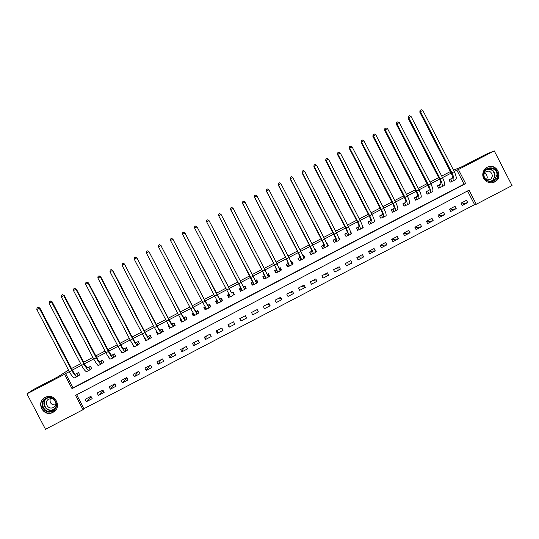 <?xml version="1.0" encoding="UTF-8"?>
<svg xmlns="http://www.w3.org/2000/svg" width="539" height="539" viewBox="0 0 539 539"><rect width="100%" height="100%" fill="white"/><g stroke="black" fill="none" stroke-linecap="round" stroke-linejoin="round"><path stroke-width="0.81" d="M45.175 397.411L45.465 397.27C54.998 392.284 62.706 407.74 52.99 412.342L52.963 412.348C43.443 417.745 35.278 402.101 45.175 397.411M487.168 167.292C495.853 162.3 503.938 176.57 495.274 181.576L494.681 181.919C489.196 185.079 481.765 179.756 482.877 173.45C483.321 170.688 484.756 168.633 487.168 167.292M512.05 185.564L476.274 204.254L469.038 190.179L75.521 395.356L83.013 409.687L45.498 429.28L26.95 393.854L64.525 374.322L72.017 388.666L465.662 183.61L458.419 169.522L494.256 150.893L512.05 185.564M76.686 394.75L83.969 408.69L474.596 204.645L476.274 204.254M83.969 408.69L83.013 409.687M474.596 204.645L467.556 190.954M466.525 200.286L461 203.169L462.199 205.5L467.724 202.617L466.525 200.286M455.017 206.289L449.492 209.172L450.692 211.51L456.216 208.62L455.017 206.289M443.503 212.299L437.964 215.189L439.164 217.527L444.702 214.637L443.503 212.299M431.968 218.322L426.423 221.212L427.629 223.55L433.167 220.653L431.968 218.322M420.42 224.345L414.868 227.242L416.074 229.58L421.619 226.683L420.42 224.345M408.852 230.382L403.3 233.279L404.506 235.617L410.058 232.72L408.852 230.382M397.277 236.426L391.712 239.329L392.918 241.667L398.483 238.764L397.277 236.426M385.681 242.476L380.11 245.38L381.322 247.724L386.887 244.814L385.681 242.476M374.073 248.533L368.494 251.443L369.707 253.788L375.279 250.878L374.073 248.533M362.451 254.597L356.865 257.514L358.078 259.859L363.657 256.941L362.451 254.597M350.815 260.674L345.223 263.591L346.429 265.936L352.021 263.019L350.815 260.674M339.159 266.751L333.56 269.675L334.773 272.02L340.372 269.096L339.159 266.751M327.49 272.842L321.884 275.773L323.097 278.117L328.702 275.186L327.49 272.842M315.807 278.939L310.194 281.87L311.407 284.221L317.02 281.291L315.807 278.939M304.111 285.043L298.491 287.981L299.704 290.326L305.323 287.395L304.111 285.043M292.394 291.161L286.768 294.099L287.988 296.443L293.614 293.506L292.394 291.161M280.664 297.279L275.031 300.223L276.251 302.574L281.884 299.63L280.664 297.279M268.921 303.41L263.281 306.354L264.501 308.706L270.14 305.761L268.921 303.41M257.164 309.548L251.518 312.492L252.737 314.85L258.383 311.899L257.164 309.548M245.393 315.692L239.734 318.643L240.953 320.995L246.613 318.044L245.393 315.692M233.603 321.844L227.936 324.801L229.163 327.153L234.822 324.202L233.603 321.844M221.798 328.002L216.126 330.966L217.352 333.324L223.018 330.36L221.798 328.002M209.974 334.173L204.294 337.138L205.521 339.496L211.2 336.531L209.974 334.173M198.143 340.352L192.457 343.316L193.683 345.674L199.369 342.71L198.143 340.352M186.292 346.53L180.599 349.508L181.825 351.866L187.518 348.895L186.292 346.53M174.42 352.728L168.72 355.7L169.953 358.064L175.653 355.086L174.42 352.728M162.542 358.927L156.836 361.905L158.062 364.27L163.775 361.292L162.542 358.927M150.644 365.132L144.93 368.117L146.163 370.482L151.877 367.497L150.644 365.132M138.732 371.351L133.005 374.342L134.245 376.707L139.965 373.716L138.732 371.351M126.806 377.576L121.073 380.568L122.306 382.939L128.039 379.948L126.806 377.576M114.861 383.808L109.121 386.807L110.36 389.171L116.094 386.18L114.861 383.808M102.902 390.054L97.155 393.052L98.394 395.424L104.135 392.419L102.902 390.054M90.923 396.3L85.169 399.305L86.408 401.676L92.162 398.671L90.923 396.3M69.315 371.634L65.61 373.561L73.055 387.804L464.052 184.136L456.856 170.142L454.215 171.517M451.143 173.113L442.506 177.607M439.467 179.184L430.776 183.705M427.777 185.261L419.039 189.809M416.074 191.345L407.282 195.92M404.351 197.442L395.505 202.037M392.621 203.54L383.721 208.169M380.871 209.651L371.917 214.306M369.1 215.768L360.099 220.451M357.323 221.893L348.268 226.602M345.526 228.024L336.417 232.76M333.715 234.169L324.552 238.932M321.884 240.32L312.674 245.104M310.04 246.471L300.775 251.289M298.182 252.643L288.87 257.48M286.31 258.814L276.938 263.686M274.418 264.993L264.999 269.891M262.513 271.184L253.04 276.109M250.595 277.383L241.068 282.335M238.656 283.588L229.095 288.56M226.676 289.82L217.136 294.779M214.67 296.059L205.157 301.005M202.644 302.312L193.157 307.243M190.604 308.571L181.144 313.489M178.544 314.843L169.118 319.742M166.47 321.116L157.078 326.007M154.383 327.402L145.018 332.273M142.283 333.695L132.938 338.553M130.162 340.001L120.851 344.839M118.021 346.308L108.743 351.132M105.873 352.627L96.616 357.438M93.705 358.954L84.482 363.751M81.517 365.287L72.32 370.071M452.416 178.065L449.007 179.844L450.206 182.175L451.709 181.394M440.801 184.116L437.486 185.84L438.685 188.172L440.188 187.39M429.165 190.166L425.945 191.844L427.151 194.175L428.653 193.393M417.516 196.223L414.39 197.853L415.596 200.191L417.105 199.403M405.854 202.293L402.822 203.87L404.028 206.208L405.537 205.42M394.177 208.371L391.24 209.893L392.446 212.238L393.962 211.45M397.883 209.098L397.829 209.435M382.481 214.448L379.645 215.93L380.851 218.268L382.367 217.48M386.167 214.879L386.133 215.519M370.771 220.545L368.029 221.967L369.235 224.312L370.751 223.523M374.369 220.545L374.814 221.408L374.416 221.617M359.048 226.643L356.4 228.017L357.613 230.362L359.129 229.574M362.437 225.989L363.192 227.458L362.693 227.721M350.95 233.832L351.563 233.515L350.33 231.177M347.311 232.747L344.758 234.074L345.971 236.419L347.493 235.631M339.193 239.949L339.914 239.572L338.505 237.328M335.554 238.865L333.102 240.138L334.315 242.489L335.837 241.694M327.416 246.074L328.244 245.643L327.032 243.298L326.668 243.487M323.784 244.989L321.426 246.215L322.639 248.56L324.168 247.765M315.625 252.212L316.568 251.72L315.349 249.375L314.816 249.651M312 251.12L309.743 252.292L310.956 254.644L312.479 253.849M303.821 258.356L304.872 257.81L303.659 255.459L302.952 255.83M300.203 257.258L298.033 258.383L299.253 260.735L300.782 259.939M292.003 264.508L293.162 263.901L291.943 261.55L291.067 262.008M288.385 263.403L286.317 264.481L287.536 266.832L289.066 266.037M280.165 270.666L281.439 270.005L280.219 267.654L279.168 268.2M276.554 269.561L274.587 270.585L275.806 272.936L277.336 272.141M268.321 276.83L269.695 276.116L268.476 273.758L267.25 274.398M264.71 275.719L262.837 276.696L264.056 279.047L265.592 278.252M256.18 280.159L257.346 282.402L256.449 283.002L257.938 282.227L256.719 279.876L255.324 280.603M252.845 281.89L251.073 282.813L252.292 285.171L253.829 284.37M244.632 289.153L246.168 288.358L244.949 286L243.412 286.802M240.967 288.069L239.296 288.944L240.515 291.296L242.051 290.501M232.848 295.291L234.384 294.489L233.165 292.131L231.453 293.021M229.021 294.287L227.498 295.076L228.725 297.434L230.261 296.632M221.044 301.429L222.587 300.627L221.361 298.269L219.548 299.212M217.042 300.519L215.688 301.22L216.914 303.578L218.376 302.817L217.412 303.181L216.247 300.93M209.226 307.58L210.769 306.779L209.543 304.42L207.63 305.418M205.042 306.758L203.863 307.371L205.089 309.736L206.444 309.029L205.635 309.312L204.463 307.062M197.389 313.738L198.938 312.937L197.712 310.579L195.691 311.623M193.029 313.011L192.025 313.536L193.252 315.894L194.498 315.248M185.544 319.903L187.087 319.101L185.861 316.737L183.738 317.842M181.003 319.27L180.167 319.701L181.4 322.066L182.532 321.473M173.679 326.082L175.229 325.273L173.996 322.908L171.773 324.067M168.963 325.529L168.296 325.879L169.529 328.238L170.56 327.705M161.801 332.26L163.351 331.458L162.118 329.093L159.787 330.306M156.903 331.808L156.411 332.058L157.644 334.423L158.56 333.944M149.903 338.452L151.459 337.643L150.226 335.278L147.787 336.545M144.823 338.088L144.506 338.249L145.739 340.621L146.554 340.197M137.991 344.65L139.547 343.842L138.314 341.477L135.774 342.797M132.735 344.381L133.827 346.82L134.528 346.456M126.065 350.855L127.622 350.047L126.389 347.682L123.741 349.056M120.783 350.896L121.895 353.032L122.488 352.722M113.965 357.168L112.732 354.797L112.051 355.363C111.438 355.457 110.34 354.069 108.77 351.192L76.43 289.207L75.918 289.302L108.373 351.502C110.738 355.828 112.382 357.909 113.298 357.748L115.622 356.151L114.436 353.894L111.694 355.322M114.45 353.894L115.683 356.259L114.127 357.074M109.289 357.984L109.949 359.243L110.428 358.994M102.167 363.293L103.731 362.484L102.491 360.113L99.634 361.602M97.599 364.735L97.983 365.469L98.354 365.28M90.195 369.525L91.758 368.71L90.518 366.338L87.554 367.881M85.795 371.297L86.267 371.566M78.202 375.764L79.772 374.949L78.532 372.577L75.46 374.174M26.95 393.854L33.499 389.495L58.111 376.7L68.5 370.071M71.505 368.508L80.702 363.724M83.66 362.188L92.89 357.391M95.801 355.875L105.058 351.064M107.928 349.575L117.212 344.751M120.035 343.282L129.347 338.438M132.129 336.996L141.467 332.139M144.203 330.717L153.575 325.846M156.263 324.444L165.662 319.56M168.309 318.185L177.735 313.287M180.336 311.933L189.795 307.021M192.349 305.687L201.835 300.762M204.348 299.455L213.862 294.51M216.328 293.223L225.868 288.264M228.293 287.004L237.854 282.038M240.259 280.785L249.793 275.833M252.239 274.56L261.711 269.635M264.198 268.341L273.617 263.443M276.136 262.136L285.508 257.265M288.069 255.937L297.38 251.093M299.98 249.746L309.245 244.928M311.872 243.561L321.089 238.77M323.757 237.382L332.913 232.626M335.622 231.218L344.724 226.481M347.473 225.059L356.522 220.35M359.304 218.908L368.305 214.226M371.122 212.764L380.076 208.108M382.926 206.626L391.826 202.004M394.716 200.501L403.563 195.9M406.487 194.377L415.279 189.809M418.244 188.266L426.989 183.725M429.987 182.162L438.679 177.648M441.71 176.071L450.355 171.577M453.508 170.149L462.017 166.719L485.504 154.511L494.256 150.893M65.61 373.561L64.525 374.322M456.856 170.142L458.419 169.522M464.052 184.136L465.662 183.61M73.055 387.804L72.017 388.666M461.505 204.146L467.724 202.617M91.206 396.839L86.408 401.676M103.104 390.445L98.394 395.424M114.975 384.037L110.36 389.171M126.82 377.603L122.306 382.939M138.267 371.593L134.245 376.707M149.653 365.651L146.163 370.482M161.02 359.722L158.062 364.27M172.372 353.793L169.953 358.064M183.718 347.877L181.825 351.866M195.044 341.969L193.683 345.674M206.356 336.06L205.521 339.496M217.648 330.164L217.352 333.324M228.934 324.276L229.163 327.153M240.205 318.394L240.953 320.995M256.86 309.703L258.383 311.899M268.092 303.841L270.14 305.761M279.317 297.986L281.884 299.63M290.521 292.138L293.614 293.506M301.719 286.297L305.323 287.395M312.896 280.462L317.02 281.291M324.06 274.634L328.702 275.186M335.218 268.813L340.372 269.096M346.355 262.998L352.021 263.019M357.478 257.191L363.657 256.941M368.588 251.396L375.279 250.878M380.197 245.548L386.887 244.814M391.887 239.666L398.483 238.764M403.549 233.764L410.058 232.72M415.185 227.856L421.619 226.683M426.794 221.933L433.167 220.653M438.389 216.011L444.702 214.637M449.957 210.082L456.216 208.62M374.437 221.516L374.814 221.408M362.707 227.579L363.192 227.458M350.956 233.65L351.563 233.515M339.186 239.72L339.914 239.572M327.389 245.784L328.244 245.643M315.665 251.828L316.568 251.72M303.996 257.858L304.872 257.81M292.306 263.888L293.162 263.901M280.583 269.898L281.439 270.005M268.826 275.853L269.695 276.116M256.962 281.661L257.938 282.227M251.194 283.056L251.713 284.046M245.097 287.489L246.168 288.358M244.511 286.229L245.151 287.462M239.7 288.729L240.367 289.948L239.936 290.177M228.651 296.046L228.725 297.434M233.805 293.364L233.441 293.553L232.996 292.482L233.542 293.506M217.096 302.568L216.914 303.578M222.001 299.509L221.596 298.727M205.426 308.908L205.089 309.736M193.683 315.147L193.252 315.894M181.906 321.352L181.4 322.066M170.102 327.55L169.529 328.238M158.277 333.735L157.644 334.423M146.338 340.021L145.739 340.621M134.352 346.328L133.827 346.82M122.34 352.634L121.895 353.032M110.313 358.934L109.949 359.243M450.51 179.063L452.066 178.47C452.848 177.843 452.551 176.078 451.17 173.174L419.8 112.159L420.07 110.407L421.269 109.72L422.812 110.434L454.283 171.651C456.358 176.031 456.789 178.678 455.59 179.615L453.454 180.727M422.812 110.434L420.46 111.647L451.945 172.871C454.02 177.243 454.458 179.891 453.272 180.821L450.159 182.088M420.332 110.199L420.46 111.647L419.8 112.159M450.712 178.968L451.911 181.306M438.989 185.052L440.471 184.5C441.205 183.9 440.882 182.148 439.501 179.244L408.09 118.189L408.346 116.451L409.539 115.764L411.068 116.491L442.573 177.742C444.655 182.115 445.133 184.749 444.001 185.645L441.852 186.763M411.068 116.491L408.717 117.704L440.228 178.961C442.31 183.334 442.795 185.962 441.677 186.851L438.638 188.077M408.596 116.249L408.717 117.704L408.09 118.189M439.184 184.965L440.383 187.302M427.454 191.055L428.862 190.543C429.549 189.964 429.199 188.226 427.811 185.322L396.367 124.239L396.616 122.501L397.789 121.821L399.311 122.555L430.85 183.839C432.938 188.212 433.457 190.826 432.393 191.682L430.23 192.807M399.311 122.555L396.953 123.768L428.498 185.059C430.594 189.432 431.119 192.039 430.068 192.895L427.097 194.08M396.845 122.306L396.953 123.768L396.367 124.239M427.643 190.974L428.842 193.306M415.899 197.065L417.233 196.587C417.88 196.034 417.503 194.309 416.101 191.406L384.63 130.29L384.866 128.558L386.025 127.884L387.534 128.626L419.106 189.944C421.208 194.309 421.761 196.91 420.77 197.732L418.601 198.864M387.534 128.626L385.176 129.838L416.755 191.163C418.857 195.536 419.423 198.13 418.446 198.945L415.549 200.09M385.082 128.376L385.176 129.838L384.63 130.29M416.088 196.984L417.287 199.322M404.338 203.082L405.597 202.644C406.19 202.118 405.786 200.4 404.385 197.503L372.88 136.347L373.103 134.622L374.248 133.962L375.744 134.703L407.349 196.055C409.465 200.42 410.058 203.001 409.135 203.789L406.952 204.921M375.744 134.703L373.386 135.922L404.998 197.281C407.113 201.647 407.713 204.22 406.81 204.995L403.981 206.107M373.305 134.447L373.386 135.922L372.88 136.347M404.513 203.001L405.719 205.339M483.624 174.346C483.678 165.21 498.386 165.958 497.652 175.054C497.612 184.183 482.897 183.455 483.624 174.346M496.951 175.081C497.618 167.4 485.504 165.662 484.13 173.248L483.968 174.434C483.51 179.783 490.369 183.428 494.425 179.999L496.951 175.081M484.19 173.012C486.185 173.841 487.195 175.35 487.236 177.526L486.447 179.905M486.663 180.066L491.036 178.995L492.464 175.835C491.157 170.87 488.422 169.839 484.265 172.749M491.736 182.795L494.977 181.609C497.261 180.053 498.501 177.89 498.696 175.101C499.195 169.003 491.905 164.395 486.73 167.535M52.647 411.169C44.42 415.865 37.332 402.33 45.896 398.267C54.129 393.585 61.203 407.107 52.647 411.169M46.266 398.651C38.37 402.397 44.858 414.895 52.478 410.61L52.519 410.59C60.307 406.905 54.102 394.528 46.475 398.55L46.266 398.651M55.571 404.957C51.192 404.951 49.426 402.808 50.289 398.537M52.768 398.732L48.921 399.008C43.363 401.643 47.91 410.435 53.28 407.45L53.327 407.423C55.214 406.305 56.063 404.668 55.874 402.498M45.721 397.149L45.397 397.31C35.574 401.966 43.672 417.489 53.125 412.14L56.036 409.68M392.756 209.105L393.942 208.708C394.494 208.202 394.063 206.504 392.648 203.601L361.11 142.417L361.319 140.692L362.451 140.039L363.94 140.787L395.579 202.179C397.701 206.545 398.334 209.098 397.486 209.846L395.289 210.992M363.94 140.787L361.575 142.006L393.221 203.398C395.343 207.764 395.99 210.325 395.154 211.066L392.392 212.13M361.507 140.531L361.575 142.006L361.11 142.417M392.931 209.031L394.137 211.369M381.154 215.142L382.272 214.778C382.778 214.3 382.319 212.609 380.898 209.711L349.326 148.494L349.528 146.776L350.64 146.13L352.122 146.884L383.788 208.303C385.924 212.669 386.598 215.209 385.823 215.917L383.613 217.069M352.122 146.884L349.75 148.104L381.43 209.53C383.566 213.895 384.253 216.429 383.485 217.136L380.797 218.167M349.696 146.615L349.75 148.104L349.326 148.494M381.329 215.068L382.535 217.406M369.545 221.179L370.589 220.855C371.041 220.404 370.556 218.726 369.134 215.829L337.529 154.578L337.717 152.86L338.815 152.227L340.284 152.988L371.991 214.441C374.127 218.807 374.848 221.32 374.14 222.001L371.917 223.159M340.284 152.988L337.913 154.208L369.626 215.667C371.769 220.033 372.496 222.546 371.802 223.213L369.181 224.204M337.872 152.712L337.529 154.578M369.714 221.105L370.92 223.449M357.552 230.247L356.42 228.01M357.923 227.229L358.886 226.946C359.297 226.515 358.785 224.851 357.35 221.953L325.711 160.669L325.886 158.958L326.978 158.331L328.433 159.099L360.173 220.586C362.323 224.945 363.077 227.445 362.444 228.085L360.207 229.25M328.433 159.099L326.061 160.319L357.808 221.812C359.958 226.178 360.726 228.671 360.106 229.304L357.579 230.241M326.028 158.816L325.711 160.669M358.085 227.155L359.291 229.499M345.903 236.291L344.825 234.041M346.281 233.286L347.177 233.037C347.534 232.632 346.995 230.982 345.553 228.085L313.887 166.767L314.048 165.062L315.12 164.442L316.568 165.217L348.335 226.737C350.498 231.096 351.3 233.576 350.734 234.182L348.484 235.348M316.568 165.217L314.19 166.443L345.971 227.97C348.133 232.329 348.942 234.809 348.389 235.402L345.977 236.277M314.17 164.934L313.887 166.767M346.436 233.219L347.648 235.563M334.241 242.341L333.21 240.084M334.625 239.35L335.447 239.141C335.757 238.764 335.191 237.126 333.742 234.229L302.042 172.878L302.19 171.18L303.248 170.56L304.683 171.341L336.491 232.895C338.66 237.254 339.503 239.72 339.011 240.279L336.747 241.459M304.683 171.341L302.305 172.568L334.119 234.128C336.289 238.487 337.138 240.946 336.666 241.506L334.369 242.321M302.298 171.052L302.042 172.878M334.78 239.282L335.992 241.627M322.558 248.398L321.581 246.134M322.955 245.42L323.696 245.252C323.959 244.895 323.366 243.271 321.918 240.381L290.177 178.995L290.319 177.297L291.356 176.691L292.785 177.479L324.626 239.067C326.802 243.426 327.685 245.865 327.267 246.39L324.99 247.576M292.785 177.479L290.406 178.705L322.248 240.3C324.431 244.659 325.32 247.098 324.923 247.617L322.74 248.371M290.406 177.183L290.177 178.995M323.104 245.36L324.316 247.704M315.618 252.104L315.477 251.464M310.855 254.455L309.938 252.191M311.266 251.497L311.94 251.369L310.073 246.532L278.299 185.113L278.427 183.428L279.458 182.829L280.873 183.624L312.748 245.245C314.938 249.597 315.861 252.023 315.51 252.508L313.226 253.701M280.873 183.624L278.488 184.85L310.37 246.478C312.559 250.837 313.489 253.256 313.159 253.734L311.097 254.428M278.501 183.321L278.299 185.113M311.414 251.437L312.627 253.788M303.814 258.275L304.104 258.066L302.985 255.904M299.138 260.505L298.276 258.255M299.563 257.588L300.162 257.494L298.215 252.703L266.407 191.251L266.522 189.566L267.539 188.973L268.941 189.775L300.85 251.43C303.053 255.782 304.016 258.188 303.74 258.632L301.436 259.832M268.941 189.775L266.556 191.001L298.471 252.663C300.668 257.022 301.645 259.421 301.389 259.859L299.435 260.499M266.583 189.465L266.407 191.251M299.704 257.527L300.924 259.879M291.99 264.447L292.434 264.137L291.276 261.9M287.388 266.549L287.765 266.569L286.607 264.332M287.846 263.686L288.372 263.632L286.344 258.875L254.502 197.389L254.603 195.711L255.601 195.125L256.995 195.933L288.938 257.622C291.148 261.974 292.151 264.359 291.956 264.77L289.638 265.976M256.995 195.933L254.603 197.166L286.553 258.861L289.598 265.996L287.765 266.569M254.651 195.617L254.502 197.389M287.988 263.625L289.2 265.976M280.159 270.625L280.752 270.221L279.593 267.977M275.611 272.566L276.076 272.653L274.917 270.41M276.116 269.783L276.561 269.776L274.452 265.053L242.577 203.533L242.698 201.781L243.655 201.283L245.036 202.098L277.012 263.82L280.152 270.908L277.821 272.121M245.036 202.098L242.644 203.331L274.627 265.067L277.787 272.141L276.076 272.653M242.698 201.781L242.577 203.533M276.251 269.729L277.47 272.08M268.314 276.81L269.055 276.305L267.896 274.061M263.773 278.501L264.373 278.744L263.214 276.5M264.373 275.894L262.547 271.245L230.638 209.691L230.732 207.946L231.689 207.454L233.064 208.276L265.067 270.032L268.334 277.059L265.99 278.279M233.064 208.276L230.665 209.509L262.682 271.272L265.97 278.292L264.373 278.744M230.732 207.946L230.638 209.691M264.501 275.847L265.72 278.198M251.908 283.945L252.656 284.841L251.491 282.598M252.609 282.018L218.666 215.694L250.716 277.491L254.132 284.451L252.656 284.841M221.071 214.455L218.666 215.694L218.746 214.124L219.703 213.633L221.071 214.455L253.108 276.251L256.503 283.218L254.145 284.444M252.73 281.964L253.957 284.322M244.571 289.194L245.616 288.506L244.457 286.256M240.367 289.948L239.761 288.702M240.832 288.143L206.659 221.886L242.28 290.622L240.926 290.945M209.058 220.646L206.659 221.886L206.747 220.31L207.71 219.818L209.058 220.646L241.135 282.476L244.652 289.382L242.287 290.615M240.953 288.096L242.173 290.454M233.549 293.499L232.902 292.266M233.441 293.553L232.713 292.367M230.294 296.625L229.176 297.063L228.01 294.813M231.514 293L197.038 226.852L231.622 292.933M233.879 294.611L232.74 295.359M194.626 228.091L194.734 226.508L195.697 226.009L197.038 226.852L194.626 228.091L226.751 289.955L230.416 296.794L232.787 295.561M221.886 299.569L222.122 300.735L220.95 298.485M219.703 299.145L184.998 233.057L217.143 294.948L220.909 301.739L219.818 299.071M222.122 300.735L220.929 301.503M182.586 234.297L182.701 232.707L183.664 232.208L184.998 233.057L182.586 234.297L214.738 296.201L218.531 302.979L220.896 301.752M210.52 306.3L210.345 306.859L209.179 304.609M207.879 305.296L205.184 301.065L172.938 239.276L205.123 301.2L209.017 307.931L208 305.222M210.345 306.859L209.105 307.661M171.624 238.42L172.938 239.276L170.526 240.515L170.654 238.918L171.624 238.42L173.113 239.35M170.526 240.515L202.711 302.453L206.632 309.17L208.991 307.944M198.763 312.6L198.561 312.991L197.389 310.74M194.471 315.214L193.838 315.45L192.672 313.199M196.041 311.454L193.191 307.304L160.871 245.494L193.083 307.459L197.106 314.129L196.162 311.38M198.561 312.991L197.267 313.819M159.557 244.639L160.871 245.494L158.453 246.741L158.594 245.137L159.557 244.639L161.087 245.555M158.453 246.741L190.671 308.712L194.72 315.369L197.072 314.149M186.952 318.839L185.584 316.885M182.492 321.426L182.034 321.594L180.861 319.344M184.183 317.626L183.94 317.956L181.178 313.55L149.04 251.767L181.03 313.725C183.334 318.064 184.715 320.267 185.18 320.334L184.311 317.545M186.757 319.135L185.416 319.991M147.484 250.864L148.784 251.726L146.365 252.98L146.514 251.363L147.484 250.864L149.04 251.767M146.365 252.98L178.618 314.978C180.922 319.317 182.31 321.52 182.795 321.581L185.133 320.361M175.114 325.057L173.767 323.029M170.492 327.645L169.455 326.297M172.312 323.798L172.002 324.175L169.152 319.802L136.98 257.986L168.963 319.998C171.274 324.337 172.696 326.519 173.241 326.553L173.545 326.162L172.446 323.717M174.939 325.286L173.545 326.162M135.39 257.096L136.677 257.972L134.258 259.219L134.42 257.595L135.39 257.096L136.98 257.986M134.258 259.219L166.544 321.257C168.862 325.59 170.29 327.773 170.85 327.793L173.181 326.58M163.256 331.276L161.929 329.188M160.427 329.983L160.043 330.394C159.625 330.387 158.648 328.945 157.105 326.068L124.556 264.218L156.876 326.284C159.2 330.616 160.669 332.779 161.282 332.772L161.66 332.347L160.568 329.902M163.108 331.445L161.66 332.347M123.283 263.342L124.556 264.218L122.131 265.471L122.313 263.841L123.283 263.342L124.9 264.211M122.131 265.471L154.457 327.544C156.782 331.876 158.257 334.032 158.89 334.018L161.215 332.806M151.371 337.488L150.085 335.352M148.528 336.174L148.07 336.626C147.605 336.646 146.595 335.211 145.045 332.334L112.806 270.45L112.422 270.477L144.775 332.576C147.107 336.909 148.616 339.051 149.31 339.004L149.761 338.539L148.67 336.087M151.257 337.609L149.761 338.539M111.155 269.594L112.422 270.477L109.996 271.73L110.185 270.093L111.155 269.594L112.806 270.45M109.996 271.73L142.35 333.836C144.688 338.169 146.204 340.304 146.911 340.25L149.229 339.044M139.473 343.7L138.213 341.524M136.61 342.373L136.077 342.858C135.565 342.905 134.528 341.49 132.971 338.613L100.699 276.696L100.274 276.743L132.655 338.876C134.999 343.208 136.556 345.331 137.317 345.243L137.843 344.744L136.758 342.285M139.392 343.781L137.843 344.744M99.014 275.853L100.274 276.743L97.842 277.996L98.044 276.352L99.014 275.853L100.699 276.696M97.842 277.996L130.229 340.136C132.574 344.468 134.137 346.584 134.918 346.489L137.229 345.29M127.561 349.926L126.335 347.709M124.677 348.585L124.071 349.104C123.505 349.178 122.441 347.776 120.877 344.899L88.571 282.948L88.106 283.015L120.527 345.182C122.879 349.515 124.475 351.617 125.317 351.489L125.91 350.95L124.832 348.49M127.514 349.966L125.91 350.95M86.86 282.119L88.106 283.015L85.667 284.275L85.89 282.618L86.86 282.119L88.571 282.948M85.667 284.275L118.095 346.449C120.453 350.774 122.057 352.877 122.912 352.742L125.216 351.543M74.685 288.392L75.918 289.302L73.479 290.555L73.715 288.897L74.685 288.392L76.43 289.207M73.479 290.555L105.94 352.762C108.305 357.094 109.956 359.169 110.893 358.994L113.183 357.802M100.766 361.022L100.011 361.622C99.344 361.75 98.226 360.375 96.649 357.498L64.269 295.473L63.717 295.588L96.212 357.829C98.583 362.154 100.267 364.216 101.258 364.007L102.006 363.394L100.928 360.921M103.67 362.376L102.006 363.394M62.497 294.678L63.717 295.588L61.278 296.848L61.52 295.183L62.497 294.678L64.269 295.473M61.278 296.848L93.773 359.095C96.151 363.421 97.842 365.476 98.853 365.26L101.137 364.074M88.787 367.254L87.958 367.894C87.244 368.043 86.092 366.682 84.508 363.812L52.101 301.752L51.501 301.887L84.03 364.162C86.415 368.481 88.14 370.522 89.204 370.28L90.026 369.626L88.955 367.153M91.704 368.609L90.026 369.626M50.295 300.971L51.501 301.887L49.056 303.147L49.319 301.476L50.295 300.971L52.101 301.752M49.056 303.147L81.591 365.429C83.976 369.754 85.714 371.789 86.792 371.533L89.076 370.347M76.794 373.493L75.891 374.174C75.123 374.349 73.944 373.001 72.354 370.131L39.906 308.038L39.273 308.193L71.828 370.502C74.227 374.827 75.992 376.842 77.138 376.559L78.034 375.872L76.962 373.392M79.718 374.848L78.034 375.872M38.074 307.27L39.273 308.193L36.82 309.46L37.09 307.776L38.074 307.27L39.906 308.038M36.82 309.46L69.39 371.769C71.788 376.094 73.567 378.108 74.726 377.819L76.996 376.633M454.283 171.651L451.945 172.871M442.573 177.742L440.228 178.961M430.85 183.839L428.498 185.059M419.106 189.944L416.755 191.163M407.349 196.055L404.998 197.281M487.377 168.95C492.046 168.727 494.613 170.978 495.065 175.687L492.552 180.572L491.42 181.272L494.425 179.999M490.679 181.333C493.111 180.275 494.445 178.409 494.674 175.734C494.135 170.924 491.494 168.795 486.744 169.34M52.478 410.61L53.691 409.566C47.196 413.292 40.317 403.792 45.93 398.84M46.772 398.415C40.465 402.835 47.082 413.11 53.745 409.249L54.998 408.407M395.579 202.179L393.221 203.398M383.788 208.303L381.43 209.53M371.991 214.441L369.626 215.667M360.173 220.586L357.808 221.812M348.335 226.737L345.971 227.97M336.491 232.895L334.119 234.128M324.626 239.067L322.248 240.3M312.748 245.245L310.37 246.478M300.85 251.43L298.471 252.663M288.938 257.622L286.553 258.861M277.012 263.82L274.627 265.067M265.067 270.032L262.682 271.272M253.108 276.251L250.716 277.491M241.135 282.476L238.743 283.723M229.149 288.709L226.751 289.955M217.143 294.948L214.738 296.201M205.123 301.2L202.711 302.453M193.083 307.459L190.671 308.712M181.03 313.725L178.618 314.978M168.963 319.998L166.544 321.257M156.876 326.284L154.457 327.544M144.775 332.576L142.35 333.836M132.655 338.876L130.229 340.136M120.527 345.182L118.095 346.449M108.373 351.502L105.94 352.762M96.212 357.829L93.773 359.095M84.03 364.162L81.591 365.429M71.828 370.502L69.39 371.769M491.036 178.995L487.222 180.194M53.28 407.45L54.991 405.995"/></g></svg>
